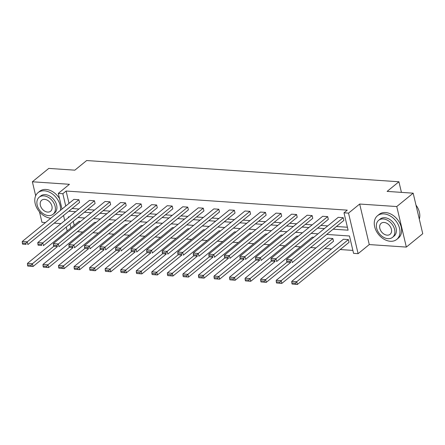 <?xml version="1.0" encoding="UTF-8"?>
<svg xmlns="http://www.w3.org/2000/svg" width="445" height="445" viewBox="0 0 445 445"><rect width="100%" height="100%" fill="white"/><g stroke="black" fill="none" stroke-linecap="round" stroke-linejoin="round"><path stroke-width="0.67" d="M62.005 209.089L58.295 193.397L69.448 184.297L32.374 181.777L48.783 168.399L74.843 170.168L86.658 160.539L398.92 181.766L387.106 191.4L413.166 193.174L422.75 233.708L406.341 247.086L396.762 206.552L359.682 204.033L348.524 213.127L358.108 253.661L353.575 253.355L349.47 235.989L326.675 234.443M413.166 193.174L396.762 206.552M32.374 181.777L35.678 195.75M39.488 211.876L41.958 222.311L45.49 222.556M359.682 204.033L369.267 244.566L406.341 247.086M369.267 244.566L358.108 253.661M77.391 231.678L82.748 232.045M92.938 232.735L98.295 233.102M108.491 233.792L113.842 234.159M124.038 234.849L129.389 235.216M139.585 235.906L144.942 236.273M155.133 236.963L160.489 237.33M170.68 238.025L176.036 238.387M186.233 239.082L191.584 239.443M201.78 240.139L207.131 240.5M217.327 241.196L222.684 241.557M232.874 242.252L238.231 242.614M248.421 243.309L253.778 243.671M263.968 244.366L269.325 244.728M279.521 245.423L284.872 245.785M295.068 246.48L300.42 246.841M310.616 247.537L315.972 247.898M324.65 248.488L331.519 248.955M340.197 249.545L352.874 250.407M54.173 223.145L61.037 223.613M401.429 192.374L398.92 181.766M95.097 203.51L94.451 200.773L42.781 242.898L43.426 245.64L95.097 203.51M37.886 244.127L38.148 245.223L41.635 245.462L41.374 244.366L37.886 244.127L37.797 242.558L89.467 200.434L94.451 200.773M126.191 205.623L125.546 202.887L73.876 245.011L74.526 247.754L126.191 205.623M68.981 246.241L69.242 247.337L72.73 247.576L72.474 246.48L68.981 246.241L68.897 244.672L120.562 202.547L125.546 202.887M157.291 207.737L156.64 205L104.975 247.125L105.621 249.868L157.291 207.737M100.081 248.355L100.336 249.45L103.824 249.69L103.568 248.594L100.081 248.355L99.992 246.791L151.656 204.661L156.64 205M188.385 209.851L187.74 207.114L136.07 249.244L136.721 251.981L188.385 209.851M131.175 250.474L131.436 251.57L134.924 251.803L134.663 250.707L131.175 250.474L131.086 248.905L182.756 206.775L187.74 207.114M219.48 211.965L218.834 209.228L167.164 251.358L167.815 254.095L219.48 211.965M162.269 252.588L162.531 253.683L166.018 253.917L165.763 252.821L162.269 252.588L162.186 251.019L213.85 208.889L218.834 209.228M250.58 214.078L249.929 211.342L198.264 253.472L198.909 256.209L250.58 214.078M193.369 254.701L193.625 255.797L197.118 256.031L196.857 254.935L193.369 254.701L193.28 253.133L244.945 211.002L249.929 211.342M281.674 216.192L281.029 213.455L229.359 255.586L230.009 258.322L281.674 216.192M224.464 256.815L224.725 257.911L228.213 258.144L227.951 257.049L224.464 256.815L224.375 255.246L276.045 213.116L281.029 213.455M312.768 218.311L312.123 215.569L260.459 257.7L261.104 260.436L312.768 218.311M255.564 258.929L255.819 260.025L259.307 260.258L259.051 259.168L255.564 258.929L255.475 257.36L307.139 215.23L312.123 215.569M343.868 220.425L343.217 217.683L291.553 259.813L292.198 262.55L343.868 220.425M286.658 261.043L286.914 262.138L290.407 262.378L290.146 261.282L286.658 261.043L286.569 259.474L338.233 217.344L343.217 217.683M72.107 208.521L78.971 208.989M87.654 209.578L94.518 210.046M103.201 210.635L110.065 211.102M118.748 211.692L125.618 212.159M134.295 212.749L141.165 213.216M149.843 213.806L156.712 214.273M165.395 214.863L172.26 215.33M180.943 215.92L187.807 216.387M196.49 216.976L203.354 217.444M212.037 218.033L218.907 218.501M227.584 219.09L234.454 219.557M243.137 220.147L250.001 220.614M258.684 221.21L265.548 221.671M274.231 222.266L281.095 222.728M289.778 223.323L296.648 223.791M305.326 224.38L312.195 224.847M320.873 225.437L327.743 225.904M336.426 226.494L347.4 227.239M333.144 229.169L348.096 230.187L343.991 212.821L347.272 210.146L66.11 191.027L69.025 203.365M328.321 219.368L327.67 216.626L276.006 258.756L276.651 261.493L328.321 219.368M271.111 259.986L271.367 261.082L274.854 261.321L274.598 260.225L271.111 259.986L271.022 258.417L322.686 216.287L327.67 216.626M297.221 217.249L296.576 214.512L244.906 256.643L245.557 259.379L297.221 217.249M240.011 257.872L240.272 258.968L243.76 259.201L243.504 258.106L240.011 257.872L239.922 256.303L291.592 214.173L296.576 214.512M266.127 215.135L265.476 212.398L213.811 254.529L214.457 257.266L266.127 215.135M208.916 255.758L209.178 256.854L212.666 257.088L212.404 255.992L208.916 255.758L208.827 254.19L260.497 212.059L265.476 212.398M235.032 213.022L234.382 210.285L182.717 252.415L183.362 255.152L235.032 213.022M177.822 253.644L178.078 254.74L181.566 254.974L181.31 253.878L177.822 253.644L177.733 252.076L229.398 209.945L234.382 210.285M203.932 210.908L203.287 208.171L151.617 250.301L152.268 253.038L203.932 210.908M146.722 251.531L146.984 252.627L150.471 252.86L150.21 251.764L146.722 251.531L146.633 249.962L198.303 207.832L203.287 208.171M172.838 208.794L172.187 206.057L120.523 248.188L121.168 250.924L172.838 208.794M115.628 249.417L115.889 250.507L119.377 250.746L119.115 249.651L115.628 249.417L115.539 247.848L167.209 205.718L172.187 206.057M141.738 206.68L141.093 203.944L89.428 246.068L90.074 248.811L141.738 206.68M84.533 247.298L84.789 248.393L88.277 248.633L88.021 247.537L84.533 247.298L84.444 245.735L136.109 203.604L141.093 203.944M110.644 204.566L109.998 201.83L58.328 243.955L58.979 246.697L110.644 204.566M53.433 245.184L53.695 246.28L57.182 246.519L56.921 245.423L53.433 245.184L53.344 243.615L105.014 201.49L109.998 201.83M79.549 202.453L78.898 199.716L27.234 241.841L27.879 244.583L79.549 202.453M22.339 243.07L22.595 244.166L26.088 244.405L25.827 243.309L22.339 243.07L22.25 241.502L73.915 199.377L78.898 199.716M343.991 212.821L348.524 213.127M58.295 193.397L62.828 193.703L65.743 206.041M66.11 191.027L62.828 193.703M68.825 211.197L75.689 211.664M84.372 212.254L91.236 212.721M99.919 213.311L106.783 213.778M115.466 214.368L122.336 214.835M131.014 215.424L137.883 215.892M146.566 216.481L153.43 216.949M162.114 217.538L168.978 218.006M177.661 218.595L184.525 219.062M193.208 219.652L200.078 220.119M208.755 220.709L215.625 221.176M224.302 221.771L231.172 222.233M239.855 222.828L246.719 223.29M255.402 223.885L262.266 224.352M270.949 224.942L277.814 225.409M286.497 225.999L293.366 226.466M302.044 227.056L308.913 227.523M317.591 228.113L324.461 228.58M67.184 230.999L66.244 227.033M64.725 220.603L63.524 215.519M69.22 216.938L68.308 216.876L68.463 217.555M69.987 223.985L70.922 227.951M317.991 233.853L311.127 233.386M302.444 232.796L295.58 232.329M286.897 231.739L280.027 231.272M271.35 230.682L264.48 230.215M255.803 229.626L248.933 229.158M240.25 228.563L233.386 228.101M224.703 227.506L217.839 227.045M209.156 226.449L202.291 225.982M193.608 225.393L186.739 224.925M178.061 224.336L171.191 223.868M162.508 223.279L155.644 222.812M146.961 222.222L140.097 221.755M131.414 221.165L124.55 220.698M115.867 220.108L108.997 219.641M100.32 219.051L93.45 218.584M84.773 217.994L77.903 217.527M73.269 221.31L74.204 225.276M53.806 246.308L32.413 263.752L27.429 263.412L79.099 221.287L80.606 221.388M69.353 247.364L47.96 264.808L42.976 264.469L94.646 222.344L96.159 222.444M84.9 248.421L63.507 265.865L58.529 265.526L110.193 223.401L111.706 223.501M100.453 249.478L79.06 266.922L74.076 266.588L125.74 224.458L127.253 224.558M116 250.541L94.607 267.979L89.623 267.645L141.287 225.515L142.801 225.615M131.548 251.597L110.154 269.041L105.17 268.702L156.84 226.572L158.348 226.672M147.095 252.654L125.701 270.098L120.717 269.759L172.387 227.629L173.895 227.729M162.642 253.711L141.249 271.155L136.265 270.816L187.935 228.686L189.448 228.786M178.189 254.768L156.796 272.212L151.817 271.873L203.482 229.742L204.995 229.843M193.742 255.825L172.349 273.269L167.364 272.93L219.029 230.799L220.542 230.905M209.289 256.882L187.896 274.326L182.912 273.987L234.576 231.856L236.089 231.962M224.836 257.939L203.443 275.383L198.459 275.043L250.129 232.913L251.636 233.019M240.383 258.996L218.99 276.44L214.006 276.1L265.676 233.97L267.189 234.076M255.931 260.052L234.537 277.496L229.553 277.157L281.223 235.027L282.736 235.132M271.478 261.109L250.09 278.553L245.106 278.214L296.771 236.084L298.284 236.189M287.031 262.166L265.637 279.61L260.653 279.271L312.318 237.141L313.831 237.246M332.849 238.537L281.184 280.667L276.2 280.328L327.865 238.197L332.849 238.537L333.5 241.279L281.83 283.404L276.545 282.992L280.038 283.231L279.777 282.136L276.289 281.896L276.545 282.992M348.402 239.594L296.732 281.724L291.748 281.385L343.418 239.254L348.402 239.594L349.047 242.336L297.377 284.461L292.098 284.049L295.586 284.288L295.324 283.192L291.837 282.953L292.098 284.049M286.569 259.474L291.553 259.813L290.146 261.282M290.407 262.378L286.914 262.138M295.324 283.192L296.732 281.724L297.377 284.461L295.586 284.288M291.748 281.385L291.837 282.953M419.307 219.146A15.264 10.997 -129.2 0 0 415.997 205.145M390.36 241.273A15.264 10.997 -129.2 0 0 396.768 239.41A15.264 10.997 -129.2 0 0 398.091 224.386A15.264 10.997 -129.2 0 0 383.885 213.884A15.264 10.997 -129.2 0 0 377.477 215.747A15.264 10.997 -129.2 0 0 376.153 230.766A15.264 10.997 -129.2 0 0 390.36 241.273M396.768 239.41L398.409 238.069A15.264 10.997 -129.2 0 0 399.732 223.051A15.264 10.997 -129.2 0 0 385.526 212.543A15.264 10.997 -129.2 0 0 379.118 214.412L377.477 215.747M378.667 220.292L380.18 219.062A10.992 7.915 50.8 0 1 384.791 217.716A10.992 7.915 50.8 0 1 395.021 225.281A10.992 7.915 50.8 0 1 394.07 236.095L392.557 237.324A10.992 7.915 -129.2 0 0 393.514 226.511A10.992 7.915 -129.2 0 0 383.284 218.951A10.992 7.915 -129.2 0 0 378.667 220.292A10.992 7.915 -129.2 0 0 377.716 231.105A10.992 7.915 -129.2 0 0 387.945 238.67A10.992 7.915 -129.2 0 0 392.557 237.324M384.113 222.456A7.081 5.101 -129.2 0 0 381.137 223.318A7.081 5.101 -129.2 0 0 380.525 230.288A7.081 5.101 -129.2 0 0 387.117 235.16A7.081 5.101 -129.2 0 0 390.087 234.298A7.081 5.101 -129.2 0 0 390.704 227.328A7.081 5.101 -129.2 0 0 384.113 222.456M60.425 210.379A15.264 10.997 -129.2 0 0 44.417 190.805A15.264 10.997 -129.2 0 0 38.009 192.668A15.264 10.997 -129.2 0 0 36.674 207.665A15.264 10.997 -129.2 0 0 50.841 218.189M59.535 198.648A15.264 10.997 -129.2 0 0 46.057 189.464A15.264 10.997 -129.2 0 0 39.65 191.328L38.009 192.668M39.199 197.213L40.712 195.978A10.992 7.915 50.8 0 1 45.323 194.637A10.992 7.915 50.8 0 1 55.553 202.202A10.992 7.915 50.8 0 1 54.602 213.016L53.089 214.245A10.992 7.915 -129.2 0 0 54.045 203.432A10.992 7.915 -129.2 0 0 43.816 195.867A10.992 7.915 -129.2 0 0 39.199 197.213A10.992 7.915 -129.2 0 0 38.248 208.026A10.992 7.915 -129.2 0 0 48.477 215.591A10.992 7.915 -129.2 0 0 53.089 214.245M44.645 199.377A7.081 5.101 -129.2 0 0 41.669 200.239A7.081 5.101 -129.2 0 0 41.057 207.209A7.081 5.101 -129.2 0 0 47.648 212.081A7.081 5.101 -129.2 0 0 50.619 211.219A7.081 5.101 -129.2 0 0 51.236 204.249A7.081 5.101 -129.2 0 0 44.645 199.377M271.022 258.417L276.006 258.756L274.598 260.225M274.854 261.321L271.367 261.082M255.475 257.36L260.459 257.7L259.051 259.168M259.307 260.258L255.819 260.025M279.777 282.136L281.184 280.667L281.83 283.404L280.038 283.231M276.2 280.328L276.289 281.896M264.23 281.079L265.637 279.61L266.282 282.347L260.998 281.935L264.486 282.175L264.23 281.079L260.742 280.839L260.998 281.935M290.685 262.45L266.282 282.347L264.486 282.175M260.653 279.271L260.742 280.839M239.922 256.303L244.906 256.643L243.504 258.106M243.76 259.201L240.272 258.968M248.683 280.022L250.09 278.553L250.735 281.29L245.451 280.878L248.939 281.112L248.683 280.022L245.195 279.783L245.451 280.878M275.138 261.393L250.735 281.29L248.939 281.112M245.106 278.214L245.195 279.783M224.375 255.246L229.359 255.586L227.951 257.049M228.213 258.144L224.725 257.911M233.13 278.959L234.537 277.496L235.188 280.233L229.904 279.822L233.391 280.055L233.13 278.959L229.642 278.726L229.904 279.822M259.591 260.336L235.188 280.233L233.391 280.055M229.553 277.157L229.642 278.726M208.827 254.19L213.811 254.529L212.404 255.992M212.666 257.088L209.178 256.854M217.583 277.903L218.99 276.44L219.641 279.176L214.357 278.765L217.844 278.998L217.583 277.903L214.095 277.669L214.357 278.765M244.044 259.279L219.641 279.176L217.844 278.998M214.006 276.1L214.095 277.669M193.28 253.133L198.264 253.472L196.857 254.935M197.118 256.031L193.625 255.797M202.036 276.846L203.443 275.383L204.088 278.119L198.809 277.708L202.297 277.941L202.036 276.846L198.548 276.612L198.809 277.708M228.496 258.222L204.088 278.119L202.297 277.941M198.459 275.043L198.548 276.612M177.733 252.076L182.717 252.415L181.31 253.878M181.566 254.974L178.078 254.74M186.488 275.789L187.896 274.326L188.541 277.063L183.257 276.651L186.75 276.885L186.488 275.789L183.001 275.555L183.257 276.651M212.949 257.166L188.541 277.063L186.75 276.885M182.912 273.987L183.001 275.555M162.186 251.019L167.164 251.358L165.763 252.821M166.018 253.917L162.531 253.683M170.941 274.732L172.349 273.269L172.994 276.006L167.709 275.594L171.197 275.828L170.941 274.732L167.454 274.498L167.709 275.594M197.396 256.109L172.994 276.006L171.197 275.828M167.364 272.93L167.454 274.498M146.633 249.962L151.617 250.301L150.21 251.764M150.471 252.86L146.984 252.627M155.394 273.675L156.796 272.212L157.447 274.949L152.162 274.537L155.65 274.771L155.394 273.675L151.901 273.441L152.162 274.537M181.849 255.052L157.447 274.949L155.65 274.771M151.817 271.873L151.901 273.441M131.086 248.905L136.07 249.244L134.663 250.707M134.924 251.803L131.436 251.57M139.841 272.618L141.249 271.155L141.899 273.892L136.615 273.48L140.103 273.714L139.841 272.618L136.354 272.385L136.615 273.48M166.302 253.995L141.899 273.892L140.103 273.714M136.265 270.816L136.354 272.385M115.539 247.848L120.523 248.188L119.115 249.651M119.377 250.746L115.889 250.507M124.294 271.561L125.701 270.098L126.347 272.835L121.068 272.423L124.555 272.657L124.294 271.561L120.806 271.328L121.068 272.423M150.755 252.932L126.347 272.835L124.555 272.657M120.717 269.759L120.806 271.328M99.992 246.791L104.975 247.125L103.568 248.594M103.824 249.69L100.336 249.45M108.747 270.504L110.154 269.041L110.799 271.778L105.515 271.361L109.008 271.6L108.747 270.504L105.259 270.271L105.515 271.361M135.208 251.876L110.799 271.778L109.008 271.6M105.17 268.702L105.259 270.271M84.444 245.735L89.428 246.068L88.021 247.537M88.277 248.633L84.789 248.393M93.2 269.447L94.607 267.979L95.252 270.721L89.968 270.304L93.456 270.543L93.2 269.447L89.712 269.208L89.968 270.304M119.661 250.819L95.252 270.721L93.456 270.543M89.623 267.645L89.712 269.208M68.897 244.672L73.876 245.011L72.474 246.48M72.73 247.576L69.242 247.337M77.653 268.391L79.06 266.922L79.705 269.664L74.421 269.247L77.908 269.486L77.653 268.391L74.165 268.151L74.421 269.247M104.108 249.762L79.705 269.664L77.908 269.486M74.076 266.588L74.165 268.151M53.344 243.615L58.328 243.955L56.921 245.423M57.182 246.519L53.695 246.28M62.105 267.334L63.507 265.865L64.158 268.608L58.874 268.19L62.361 268.43L62.105 267.334L58.612 267.095L58.874 268.19M88.561 248.705L64.158 268.608L62.361 268.43M58.529 265.526L58.612 267.095M37.797 242.558L42.781 242.898L41.374 244.366M41.635 245.462L38.148 245.223M46.553 266.277L47.96 264.808L48.611 267.551L43.326 267.134L46.814 267.373L46.553 266.277L43.065 266.038L43.326 267.134M73.013 247.648L48.611 267.551L46.814 267.373M42.976 264.469L43.065 266.038M22.25 241.502L27.234 241.841L25.827 243.309M26.088 244.405L22.595 244.166M31.005 265.22L32.413 263.752L33.058 266.494L27.779 266.077L31.267 266.316L31.005 265.22L27.518 264.981L27.779 266.077M57.466 246.591L33.058 266.494L31.267 266.316M27.429 263.412L27.518 264.981"/></g></svg>
